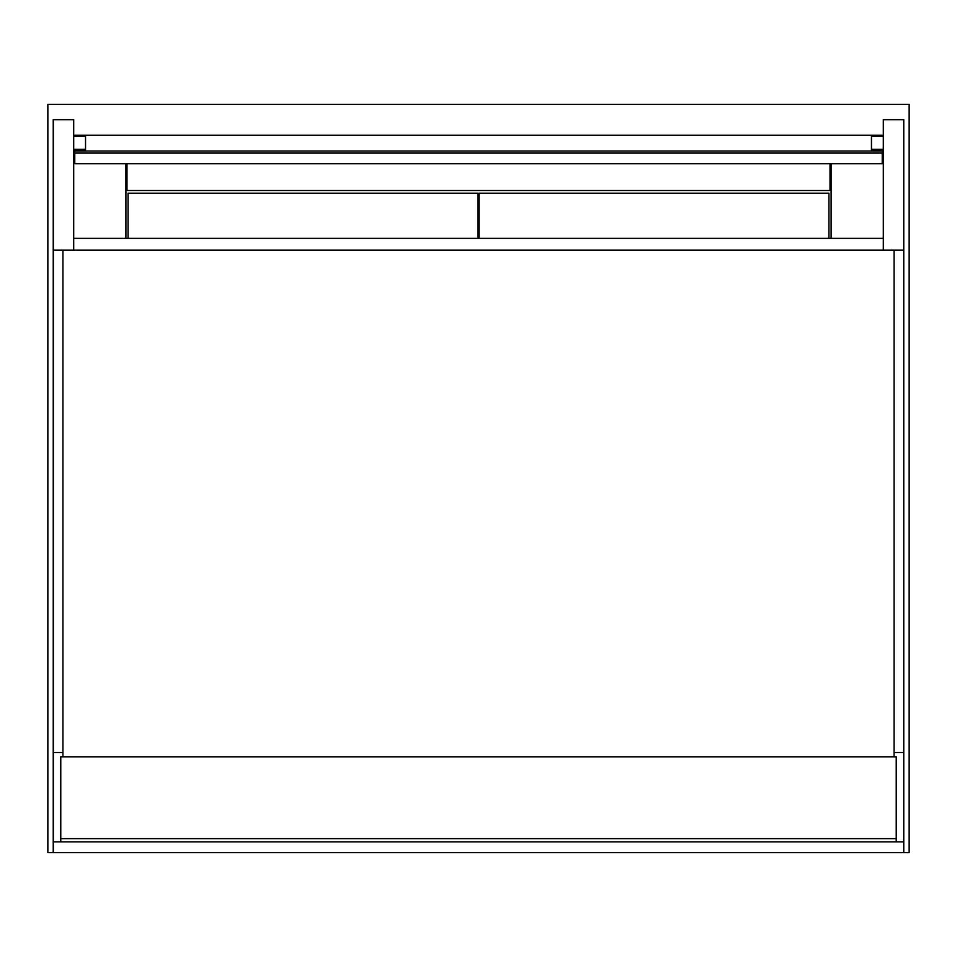 <?xml version="1.0" encoding="UTF-8"?>
<svg xmlns="http://www.w3.org/2000/svg" width="957" height="957" viewBox="0 0 957 957"><rect width="100%" height="100%" fill="white"/><g stroke="black" fill="none" stroke-linecap="round" stroke-linejoin="round"><path stroke-width="1.44" d="M62.923 752.501L53.233 752.501L53.233 852.627L909.15 852.627L909.15 104.373L47.85 104.373L47.85 852.627L53.233 852.627M903.767 250.088L883.311 250.088L883.311 119.673L903.767 119.673L903.767 841.861L896.231 841.861L896.231 756.808L60.77 756.808L60.77 841.861L53.233 841.861M125.905 238.317L125.905 163.683M831.095 163.683L831.095 238.317M126.982 163.683L126.982 190.503L830.018 190.503L830.018 163.683M60.77 841.861L896.231 841.861M53.233 752.501L53.233 250.088L883.311 250.088L883.311 238.317L73.689 238.317L73.689 250.088L73.689 119.673L53.233 119.673L53.233 250.088M903.767 752.501L894.077 752.501M74.766 153.084L74.766 163.683L882.234 163.683L882.234 151.027L74.766 151.027L74.766 153.084L882.234 153.084M74.766 151.027L74.766 150.405L85.532 150.405L85.532 149.352L73.689 149.352M73.689 159.951L74.766 159.951M73.689 136.265L85.532 136.265L85.532 149.352M883.311 136.265L871.468 136.265L871.468 150.405L882.234 150.405L882.234 151.027M883.311 159.951L882.234 159.951M871.468 149.352L883.311 149.352M74.766 136.265L74.766 135.26L882.234 135.26L882.234 136.265M894.077 756.808L894.077 250.088L62.923 250.088L62.923 756.808M828.941 238.317L828.941 193.194L479.038 193.194L479.038 238.317M477.962 238.317L477.962 193.194L128.059 193.194L128.059 238.317M903.767 852.627L903.767 841.861M896.231 838.631L60.77 838.631"/></g></svg>

